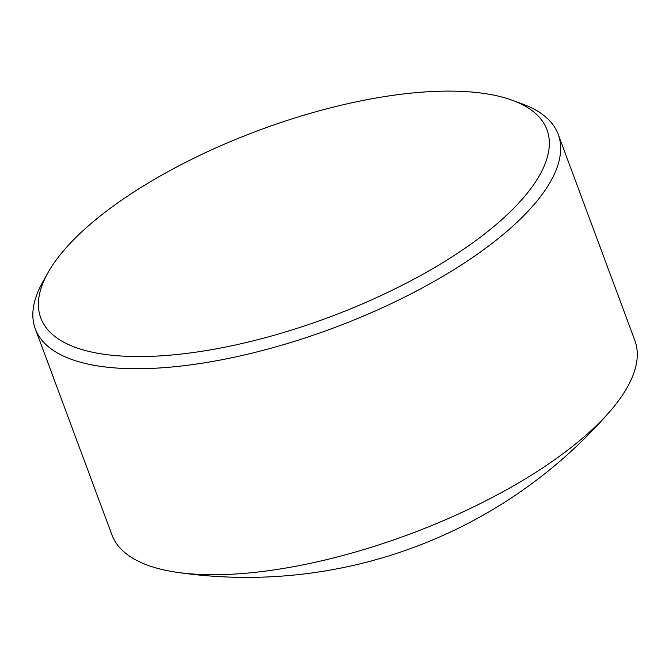 <?xml version="1.0" encoding="UTF-8"?>
<svg xmlns="http://www.w3.org/2000/svg" width="669" height="669" viewBox="0 0 669 669"><rect width="100%" height="100%" fill="white"/><g stroke="black" fill="none" stroke-linecap="round" stroke-linejoin="round"><path stroke-width="1" d="M55.318 261.236A270.025 99.84 -20.4 0 0 47.834 272.944A270.025 99.84 -20.4 0 0 213.67 349.302A270.025 99.84 -20.4 0 0 532.415 186.442A270.025 99.84 -20.4 0 0 512.203 100.25A270.025 99.84 -20.4 0 0 270.912 125.964A270.025 99.84 -20.4 0 0 55.318 261.236M512.203 100.25L522.313 103.938A278.948 103.143 159.6 0 1 558.214 134.377A278.948 103.143 159.6 0 1 543.195 192.973A278.948 103.143 159.6 0 1 266.555 349.427A278.948 103.143 159.6 0 1 35.298 328.847A278.948 103.143 159.6 0 1 42.59 282.343L47.834 272.944M558.214 134.377L634.822 340.379A278.948 103.143 159.6 0 1 619.803 398.975A278.948 103.143 159.6 0 1 610.379 410.891A278.948 103.143 159.6 0 1 176.491 572.246A278.948 103.143 159.6 0 1 111.915 534.849L35.298 328.847M176.491 572.246A480.493 480.493 0 0 0 610.379 410.891"/></g></svg>
